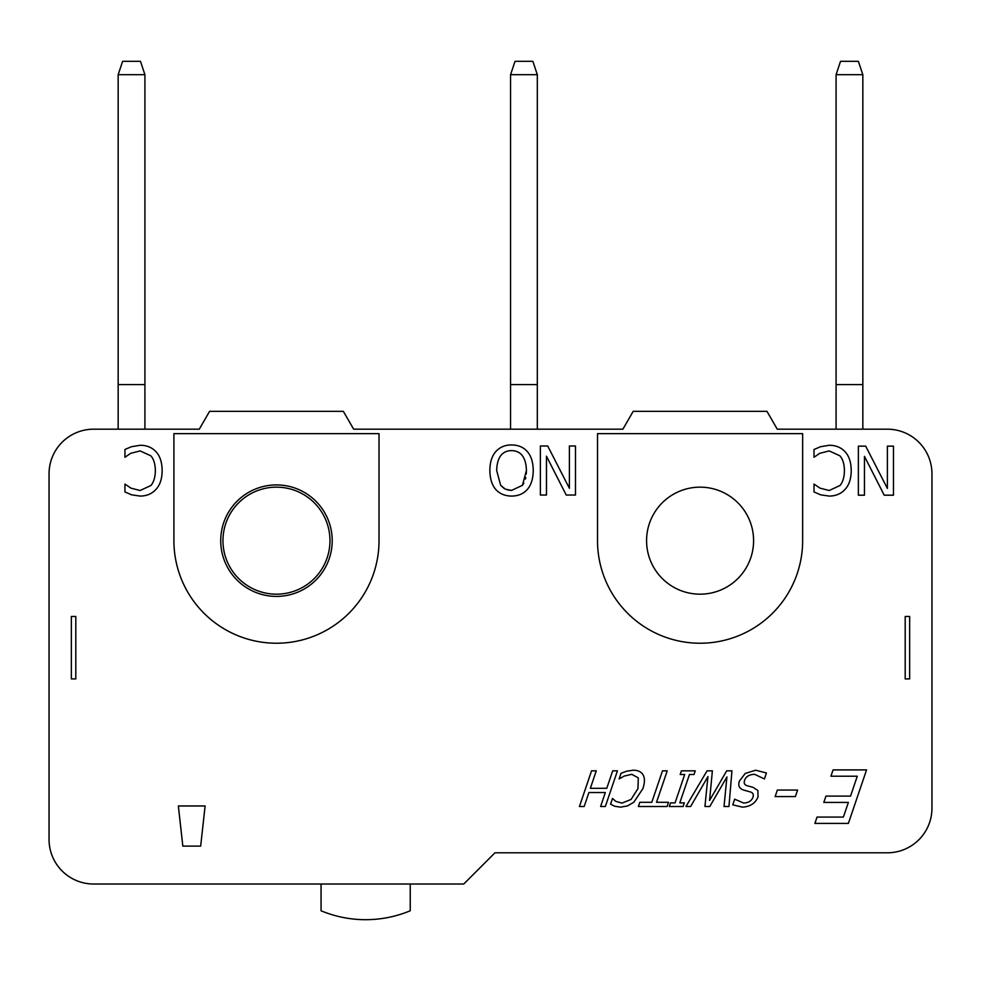 <?xml version="1.0" encoding="UTF-8"?>
<svg xmlns="http://www.w3.org/2000/svg" width="981" height="981" viewBox="0 0 981 981"><rect width="100%" height="100%" fill="white"/><g stroke="black" fill="none" stroke-linecap="round" stroke-linejoin="round"><path stroke-width="1.47" d="M118.161 74.691L122.625 61.312L140.467 61.312L144.918 74.691L118.161 74.691L118.161 429.188M144.918 429.188L144.918 74.691M144.918 384.601L118.161 384.601M510.561 74.691L515.025 61.312L532.867 61.312L537.318 74.691L510.561 74.691L510.561 429.188M537.318 429.188L537.318 74.691M537.318 384.601L510.561 384.601M836.082 74.691L840.533 61.312L858.375 61.312L862.839 74.691L836.082 74.691L836.082 429.188M862.839 429.188L862.839 74.691M862.839 384.601L836.082 384.601M321.057 884.016L321.057 910.773A115.942 115.942 0 0 0 410.242 910.773L410.242 884.016M909.657 678.901L909.657 616.473L905.193 616.473L905.193 678.901L909.657 678.901M222.957 540.666A53.514 53.514 0 0 1 276.458 487.152A53.514 53.514 0 0 1 329.972 540.666A53.514 53.514 0 0 1 276.458 594.179A53.514 53.514 0 0 1 222.957 540.666M205.115 805.977L200.664 846.113L182.822 846.113L178.37 805.977L205.115 805.977L200.664 846.113L182.822 846.113L178.358 805.977M71.343 616.473L71.343 678.901L75.807 678.901L75.807 616.473L71.343 616.473M494.964 852.796L463.743 884.016L93.636 884.016A44.586 44.586 0 0 1 49.05 839.429L49.05 473.774A44.586 44.586 0 0 1 93.636 429.188L199.278 429.188L209.578 411.346L343.35 411.346L353.65 429.188L622.898 429.188L633.186 411.346L766.958 411.346L777.259 429.188L887.364 429.188A44.586 44.586 0 0 1 931.95 473.774L931.95 808.209A44.586 44.586 0 0 1 887.364 852.796L494.964 852.796M621.954 803.108L631.09 799.429L637.944 788.65L638.288 777.872L631.752 774.316L624.235 776.081L619.121 778.939L621.022 773.273L626.467 771.25L633.174 770.208C637.895 770.208 641.206 771.765 643.082 774.892C644.922 778.019 644.86 782.605 642.886 788.65L633.8 802.237L627.509 805.892L620.532 807.155L614.584 806.223L610.562 804.15L612.5 798.424L615.847 801.403L621.954 803.108L631.09 799.429M742.556 807.155L732.733 804.837L734.671 799.172L743.623 803.047C748.38 802.85 751.471 800.987 752.905 797.443C753.886 794.487 752.967 792.636 750.158 791.888L743.488 790.012C739.171 788.479 737.835 785.487 739.466 781.023L745.241 773.445L755.652 770.208L766.431 772.979L764.407 778.939L754.61 774.316C749.288 774.5 745.965 776.486 744.64 780.263C743.623 783.071 744.469 784.898 747.179 785.732L753.077 787.351L757.884 790.502L758.019 796.952C755.395 803.243 750.232 806.64 742.556 807.155L732.733 804.837M527.349 489.433C523.462 493.823 518.201 496.03 511.567 496.079C504.81 495.957 499.537 493.737 495.748 489.433C491.935 485.031 489.973 478.728 489.862 470.512C489.911 462.419 491.873 456.128 495.748 451.64C499.832 447.128 505.105 444.908 511.567 444.957C518.213 444.982 523.486 447.213 527.386 451.64C531.212 456.079 533.161 462.37 533.235 470.512C533.149 478.679 531.187 484.982 527.349 489.433C523.462 493.823 518.201 496.03 511.567 496.079M848.381 823.415L814.904 823.415L817.026 817.075L843.39 817.075L848.381 802.421L823.795 802.421L825.965 796.094L850.552 796.094L857.271 776.229L830.907 776.229L833.077 769.901L866.554 769.901L848.381 823.415M695.235 770.845L693.996 774.487L689.459 774.487L679.796 802.875L684.333 802.875L683.119 806.517L669.3 806.517L670.514 802.875L675.063 802.875L684.713 774.487L680.176 774.487L681.415 770.845L695.235 770.845M522.419 485.337L511.53 490.426L505.362 489.163L500.678 485.337L496.656 470.512C497.085 457.44 502.039 450.794 511.53 450.598C521.021 450.794 526 457.44 526.429 470.512L522.419 485.337L523.829 483.13M525.399 479.059L525.791 477.404M526.282 474.019L526.429 470.512M500.678 485.337L504.222 488.55M507.373 489.887L511.53 490.426M845.058 451.714C849.068 456.006 851.128 462.309 851.226 470.635C851.165 478.716 849.129 484.945 845.095 489.311C841.134 493.774 835.824 496.018 829.166 496.079L820.533 494.804L814.009 491.935L814.009 484.074L820.055 488.158L829.203 490.512L840.055 485.46C842.887 482.002 844.347 477.06 844.42 470.635C844.322 464.001 842.802 459.059 839.895 455.809L829.203 450.917L819.699 453.345L814.009 457.281L814.009 449.494L820.533 446.711L829.276 445.276C835.763 445.276 841.024 447.422 845.058 451.714M865.683 446.147L887.388 488.44L887.388 446.147L893.47 446.147L893.47 495.197L884.212 495.197L864.457 456.361L864.457 495.197L858.375 495.197L858.375 446.147L865.683 446.147M547.705 445.987L569.397 488.28L569.397 445.987L575.479 445.987L575.479 495.037L566.221 495.037L546.466 456.202L546.466 495.037L540.384 495.037L540.384 445.987L547.705 445.987M155.991 451.714C160.001 456.006 162.049 462.309 162.147 470.635C162.098 478.716 160.05 484.945 156.028 489.311C152.067 493.774 146.758 496.018 140.087 496.079L131.466 494.804L124.943 491.935L124.943 484.074L130.988 488.158L140.124 490.512L150.976 485.46C153.809 482.002 155.268 477.06 155.354 470.635C155.243 464.001 153.735 459.059 150.816 455.809L140.124 450.917L130.632 453.345L124.943 457.281L124.943 449.494L131.466 446.711L140.209 445.276C146.684 445.276 151.945 447.422 155.991 451.714M707.056 770.845L712.378 770.845L709.57 800.447L726.688 770.845L731.949 770.845L728.944 806.517L724.027 806.517L726.921 776.94L709.778 806.517L704.947 806.517L707.926 776.596L690.612 806.517L685.989 806.517L707.056 770.845M656.522 802.299L668.49 802.299L667.08 806.517L638.398 806.517L639.82 802.299L651.789 802.299L662.482 770.845L667.227 770.845L656.522 802.299M596.276 770.845L590.354 788.307L606.773 788.307L612.708 770.845L617.441 770.845L605.326 806.517L600.593 806.517L605.326 792.525L588.907 792.525L584.173 806.517L579.428 806.517L591.543 770.845L596.276 770.845M797.602 790.061L795.395 796.572L775.137 796.572L777.357 790.061L797.602 790.061M802.642 540.666A102.564 102.564 0 0 1 700.078 643.229A102.564 102.564 0 0 1 597.515 540.666L597.515 433.651L802.642 433.651L802.642 540.666M753.592 540.666A53.514 53.514 0 0 1 673.322 587.006A53.514 53.514 0 0 1 673.322 494.326A53.514 53.514 0 0 1 753.592 540.666M173.907 540.666L173.907 433.651L379.022 433.651L379.022 540.666A102.564 102.564 0 0 1 276.458 643.229A102.564 102.564 0 0 1 173.907 540.666M332.203 540.666A55.733 55.733 0 0 1 248.598 588.931A55.733 55.733 0 0 1 248.598 492.388A55.733 55.733 0 0 1 332.203 540.666"/></g></svg>

